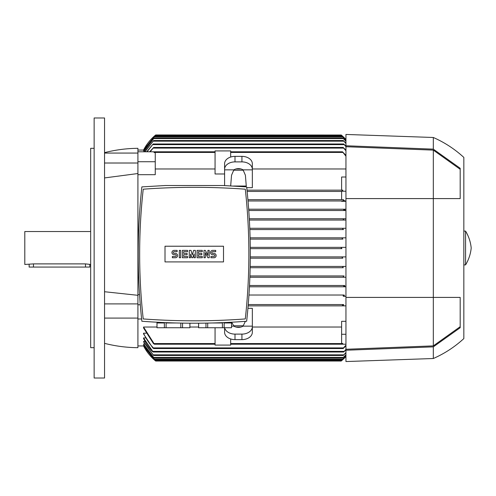 <?xml version="1.0" encoding="UTF-8"?>
<svg xmlns="http://www.w3.org/2000/svg" width="496" height="496" viewBox="0 0 496 496"><rect width="100%" height="100%" fill="white"/><g stroke="black" fill="none" stroke-linecap="round" stroke-linejoin="round"><path stroke-width="0.74" d="M94.141 117.98L104.544 117.98L104.544 378.02L94.141 378.02L94.141 117.98M137.919 174.685L155.254 174.685L155.254 161.733L137.919 161.733L137.919 173.532L104.544 177.928M137.919 173.532L137.919 304.786L140.281 304.786M343.74 277.252L249.885 277.252L345.948 277.252L343.74 277.252L343.251 276.607L344.013 275.956M249.451 286.787L344.112 286.787L249.451 286.787L344.112 286.787L343.716 286.136M343.189 295.672L343.517 296.323L343.182 295.69M137.919 345.948L143.759 345.948M143.549 345.414L154.733 359.817L143.549 345.545L144.187 345.414M143.549 343.945L154.163 358.081L143.549 344.199L144.627 343.945M143.549 341.477L153.617 355.483L143.549 341.874L143.549 341.477L145.086 341.477M143.549 338.489L143.549 337.937L145.557 337.937M345.948 345.805L343.189 348.545L343.517 347.901L153.345 347.901L153.673 348.545L152.762 347.901L143.549 333.92L143.549 333.2L146.053 333.2M143.549 327.031L154.405 344.212L153.425 343.567L143.549 327.968L143.549 327.031L156.984 327.031M189.925 327.031L198.592 327.031M247.932 308.314L252.334 308.314L252.334 326.145L243.052 326.145A6.932 4.904 180 0 1 238.464 327.372A6.932 4.904 180 0 1 233.876 326.145L231.675 322.214M235.929 327.031L241 327.031M252.334 327.031L341.614 327.031M230.665 344.212L342.463 344.212L342.81 343.461L341.614 343.461L341.614 321.315L345.948 321.315M345.948 305.858L248.143 305.858L342.711 305.858L342.463 305.207L342.711 305.858L345.948 305.858M341.546 360.728L341.18 361.032A47.672 47.672 0 0 0 345.948 356.519L341.949 360.381L154.913 360.381L143.549 345.948A47.672 47.672 0 0 0 155.688 361.032L154.913 360.381L155.688 361.032L341.18 361.032L341.905 360.418M345.948 356.153L342.135 359.817L345.948 356.041M345.948 354.944L342.705 358.081L345.948 354.714M345.948 352.861L343.251 355.483L345.948 352.501M345.948 349.841L343.716 352.017L345.948 349.351M152.446 351.521C148.763 347.634 145.781 343.257 143.505 338.39M143.549 337.937L153.152 352.017L343.716 352.017M153.345 347.901L343.517 347.901L345.948 345.166M143.542 333.182C146.047 338.805 149.383 343.778 153.543 348.099M342.5 344.212L345.948 344.212M341.614 334.267L345.948 334.267M343.443 304.556L248.254 304.556L343.443 304.556M342.358 305.542L343.778 304.873M343.517 296.323L345.948 296.323M344.106 295.021L248.961 295.021L344.106 295.021M343.12 295.951L344.484 295.393M345.948 286.787L344.112 286.787M344.571 285.491L249.519 285.491L344.571 285.491M343.672 286.366L344.993 285.913M344.088 275.956L249.928 275.956L344.088 275.956M343.282 267.722L250.17 267.722L343.282 267.722L342.705 267.071L343.517 266.42L345.948 266.42L250.195 266.42L343.517 266.42M342.804 258.187L250.306 258.187L342.804 258.187L342.135 257.536L342.928 256.885L345.948 256.885L250.313 256.885L342.928 256.885M341.949 248.651L250.294 248.651L341.949 248.651L341.18 248L341.949 247.349L345.948 247.349L250.282 247.349L341.905 247.349M342.928 239.115L250.139 239.115L342.928 239.115L342.135 238.464L342.804 237.813L345.948 237.813L250.102 237.813L342.798 237.813M243.431 325.773L233.504 325.773M342.463 344.212L342.81 343.461M154.405 344.212L215.059 344.212M224.595 327.744L224.595 332.277A10.404 7.353 0 0 0 234.999 339.63L241.93 339.63A10.404 7.353 0 0 0 252.334 332.277L252.334 326.145M245.377 321.34L243.052 326.145M233.876 326.145L231.533 326.145M252.334 326.759A10.404 7.353 180 0 1 241.93 334.112L234.999 334.112A10.404 7.353 180 0 1 224.688 327.744M144.187 150.586L143.549 150.455L154.733 136.183L342.135 136.183L345.948 139.847M143.759 150.052L143.549 150.052A47.672 47.672 0 0 1 155.688 134.968L341.242 135.017M341.949 135.619L341.18 134.968A47.672 47.672 0 0 1 345.948 139.481L341.949 135.619L154.913 135.619L155.688 134.968L143.549 150.052L137.919 150.052M141.62 318.99L137.919 318.99L137.919 304.786M137.919 294.68L139.537 294.68M343.189 200.328L343.517 199.677L247.919 199.677L341.614 199.677L341.614 191.103L342.717 191.103L342.81 190.142L341.614 190.142L341.614 177.01L345.948 177.01M341.614 191.444L247.138 191.444L341.614 191.444M342.717 191.103L342.711 190.142L247.002 190.142L341.614 190.142M345.948 168.969L252.334 168.969M241 168.969L235.929 168.969M230.677 185.87L231.533 175.243L233.876 169.855A6.932 4.904 0 0 1 238.464 168.628A6.932 4.904 0 0 1 243.052 169.855L252.334 169.855L252.334 187.686L246.741 187.686M230.665 157.04L230.665 150.92L215.059 150.92L215.059 173.978L224.595 173.978M215.059 168.969L155.254 168.969M224.595 185.578L224.595 169.241A10.404 7.353 0 0 1 234.999 161.888L241.93 161.888A10.404 7.353 0 0 1 252.334 169.241L252.334 169.855M252.334 169.241L252.334 163.723A10.404 7.353 180 0 0 241.93 156.37L234.999 156.37A10.404 7.353 180 0 0 224.595 163.723L224.595 169.241M233.504 170.227L243.431 170.227M345.948 156.19L342.463 151.788L345.948 155.384M154.058 152.539L154.405 151.788L154.058 152.539L155.254 152.539L155.254 161.733M154.405 151.788L215.059 151.788M230.665 151.788L342.463 151.788M243.052 169.855L245.402 175.243L246.264 186.031L233.622 186.031M224.595 169.855L233.876 169.855M341.614 191.214L345.948 191.214M343.517 199.677L341.614 199.677M344.484 200.607L343.12 200.049M345.948 200.979L248.031 200.979L345.948 200.979M345.948 201.32L341.614 201.32L341.614 200.979M248.688 209.213L345.948 209.213L248.688 209.213M137.919 161.733L137.919 151.788L154.368 151.788M149.656 151.788L153.673 147.455L150.152 151.788M153.673 147.455L343.189 147.455L345.948 150.195M345.948 150.834L343.189 147.455M343.517 229.58L249.835 229.58L343.517 229.58L342.705 228.929L343.282 228.278L345.948 228.278M249.383 220.044L345.948 220.044L249.383 220.044L344.088 220.044L343.251 219.393L343.74 218.748L345.948 218.748L249.308 218.748L343.74 218.748M249.779 228.278L343.282 228.278L249.779 228.278M345.948 210.509L248.781 210.509L345.948 210.509M343.703 209.833L344.112 209.213M344.993 210.087L343.672 209.634M345.948 141.286L342.705 137.919L345.948 141.056M143.555 151.788L154.163 137.919L143.685 151.788M154.163 358.081L342.705 358.081M154.163 137.919L342.705 137.919M144.776 151.788L153.617 140.517L343.251 140.517L345.948 143.139M153.617 355.483L343.251 355.483M153.617 140.517L144.993 151.788M345.948 143.499L343.251 140.517M146.717 151.788L153.152 143.983L343.716 143.983L345.948 146.159M153.152 352.017L152.297 351.366M153.152 143.983L147.052 151.788M345.948 146.649L343.716 143.983M153.673 348.545L343.189 348.545M154.733 359.817L342.135 359.817M154.733 136.183L143.549 150.586M345.948 139.959L342.135 136.183M342.711 228.675L342.724 229.009M342.755 229.09L343.077 229.443M343.288 219.499L343.598 219.871M342.81 190.142L342.463 190.793M224.595 320.149L227.056 320.038M227.137 320.032L229.512 319.92M229.648 319.914L235.42 319.591M153.097 319.591L158.869 319.914M159.005 319.92L161.38 320.032M161.46 320.038L163.922 320.149M180.811 323.088L180.811 327.744L166.098 327.744L166.098 322.977L175.956 322.977M189.894 323.206L189.894 327.744L180.811 327.744M182.54 327.744L182.54 323.119M189.925 323.206L189.894 327.744M212.561 322.977L222.419 322.977L222.419 327.744L198.592 327.744L198.592 323.206M224.149 327.744L224.149 322.977L231.502 322.977L231.502 327.744L222.419 327.744M231.533 322.22L231.502 327.744M198.623 327.744L198.623 323.206M205.976 323.119L205.976 327.744M207.706 327.744L207.706 323.088M157.015 327.744L157.015 322.977L164.374 322.977L164.374 327.744L156.984 327.744L156.984 322.22M166.098 327.744L164.374 327.744M141.862 186.893C137.001 231.675 137.001 276.458 141.862 321.247C176.793 323.863 211.724 323.863 246.655 321.247C251.515 276.458 251.515 231.675 246.655 186.893L223.132 185.516L165.385 185.516L141.862 186.893M194.258 320.813A696.384 696.384 0 0 0 245.297 318.94A591.158 591.158 0 0 0 245.297 189.199A696.384 696.384 0 0 0 143.22 189.199A591.158 591.158 0 0 0 143.22 318.94A696.384 696.384 0 0 0 194.258 320.813M223.51 261.913L165.007 261.913L165.007 246.221L223.51 246.221L223.51 261.913M207.911 255.366L207.911 250.381L209.213 250.381L209.213 257.753L207.911 257.753L205.313 252.768L205.313 257.753L204.011 257.753L204.011 250.381L205.313 250.381L207.911 255.366M195.343 250.381L195.343 257.753L194.041 257.753L194.041 254.07L192.739 257.753L191.878 257.753L190.576 254.07L190.576 257.753L189.274 257.753L189.274 250.381L191.01 250.381L192.305 254.932L193.607 250.381L195.343 250.381M179.304 257.753L179.304 250.381L180.606 250.381L180.606 257.753L179.304 257.753M174.108 250.381A2.17 2.17 0 0 0 171.938 252.551A2.17 2.17 0 0 0 174.108 254.715L175.404 254.715A0.868 0.868 0 0 1 176.272 255.583A0.868 0.868 0 0 1 175.404 256.451L172.372 256.451L172.372 257.753L175.404 257.753A2.17 2.17 0 0 0 177.574 255.583A2.17 2.17 0 0 0 175.404 253.419L174.108 253.419A0.868 0.868 0 0 1 173.24 252.551A0.868 0.868 0 0 1 174.108 251.683L177.14 251.683L177.14 250.381L174.108 250.381M183.638 251.683L183.638 253.419L187.11 253.419L187.11 254.715L183.638 254.715L183.638 256.451L187.544 256.451L187.544 257.753L182.342 257.753L182.342 250.381L187.544 250.381L187.544 251.683L183.638 251.683M198.375 251.683L198.375 253.419L201.841 253.419L201.841 254.715L198.375 254.715L198.375 256.451L202.275 256.451L202.275 257.753L197.073 257.753L197.073 250.381L202.275 250.381L202.275 251.683L198.375 251.683M212.679 250.381A2.17 2.17 0 0 0 210.509 252.551A2.17 2.17 0 0 0 212.679 254.715L213.981 254.715A0.868 0.868 0 0 1 214.842 255.583A0.868 0.868 0 0 1 213.981 256.451L210.943 256.451L210.943 257.753L213.981 257.753A2.17 2.17 0 0 0 216.144 255.583A2.17 2.17 0 0 0 213.981 253.419L212.679 253.419A0.868 0.868 0 0 1 211.811 252.551A0.868 0.868 0 0 1 212.679 251.683L215.71 251.683L215.71 250.381L212.679 250.381M215.059 327.744L215.059 345.08L230.665 345.08L230.665 338.96M345.948 350.238L345.948 361.553L433.318 358.515L433.318 346.859L345.948 350.238L345.948 297.408L433.318 297.408L433.318 345.886L345.948 349.277M345.948 145.762L433.318 149.141L433.318 137.485L345.948 134.447L345.948 297.408M345.948 146.723L433.318 150.114L433.318 297.408L460.189 297.408L460.189 327.72L433.318 346.859M460.189 326.697L433.318 345.886M433.318 150.114L460.189 169.303M433.318 149.141L460.189 168.28L460.189 198.592L345.948 198.592M433.318 137.485C444.596 142.439 454.764 149.085 463.834 157.418L463.834 338.582C454.764 346.915 444.596 353.561 433.318 358.515M465.564 248L465.564 264.901C468.72 259.693 470.599 254.057 471.2 248C470.599 241.943 468.72 236.307 465.564 231.099L465.564 248M137.919 318.99L137.919 347.684C126.616 347.591 115.494 346.146 104.544 343.35M104.544 152.65C115.494 149.854 126.616 148.409 137.919 148.316L137.919 151.788M137.919 153.066L104.544 153.066M137.919 163.01L104.544 163.01M104.544 291.729L137.919 295.312M137.919 303.893L104.544 303.893M137.919 318.091L104.544 318.091M94.141 347.684L90.675 347.684L90.675 148.316L94.141 148.316M90.675 231.533L24.8 231.533L24.8 264.467L33.468 263.891L85.473 263.891L90.675 264.467M89.807 264.467L89.807 267.071L29.134 267.071L29.134 264.467M154.064 359.166L342.804 359.166M153.586 357.43L343.282 357.43L153.586 357.43M153.128 354.832L343.74 354.832L153.128 354.832M152.749 351.366L344.112 351.366L152.749 351.366M154.157 343.567L215.059 343.567M230.665 343.567L342.711 343.567M241.93 334.112L241.93 339.63M234.999 334.112L234.999 339.63M230.665 152.433L342.711 152.433M154.157 152.433L215.059 152.433M241.93 156.37L241.93 161.888M234.999 156.37L234.999 161.888M153.345 148.099L343.517 148.099M153.586 138.57L343.282 138.57M153.128 141.168L343.74 141.168M152.749 144.634L344.112 144.634M154.064 136.834L342.804 136.834M33.468 267.071L33.468 263.891M85.473 267.071L85.473 263.891M463.834 264.901L465.564 264.901M463.834 231.099L465.564 231.099"/></g></svg>

